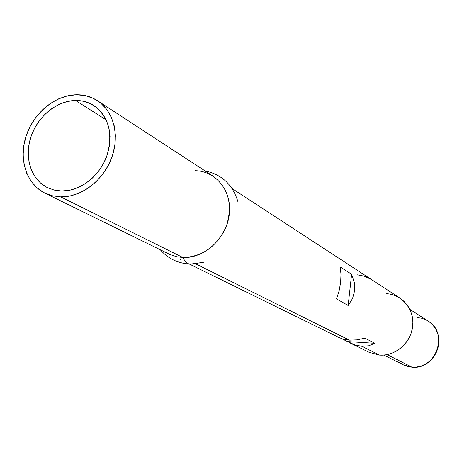 <?xml version="1.0" encoding="UTF-8"?>
<svg xmlns="http://www.w3.org/2000/svg" width="462" height="462" viewBox="0 0 462 462"><rect width="100%" height="100%" fill="white"/><g stroke="black" fill="none" stroke-linecap="round" stroke-linejoin="round"><path stroke-width="0.69" d="M61.608 191.008L54.175 190.078L47.297 187.578C31.069 179.51 24.111 157.496 30.85 137.087C37.48 116.649 56.762 100.722 75.525 100.473L106.243 119.947L75.525 100.473L67.573 101.449L59.702 104.089L52.2 108.287L45.345 113.883L39.38 120.663L34.529 128.372L30.971 136.729L28.829 145.426L28.194 154.152L29.094 162.572L31.503 170.38L35.343 177.275L40.483 182.987L46.731 187.289L53.863 190.003L61.608 191.008L69.664 190.257L77.72 187.757L85.458 183.599L92.562 177.939L98.747 171.004L103.759 163.057L107.398 154.429L109.523 145.466L110.048 136.521L108.963 127.957L106.318 120.108L102.235 113.282L96.876 107.733L90.46 103.661L83.252 101.218L75.525 100.473C82.288 100.404 88.427 102.114 93.942 105.602C109.228 117.325 113.444 134.367 106.583 156.739C99.134 176.692 79.683 191.389 61.608 191.008M403.245 364.789L407.317 366.372L411.977 367.174L387.156 354.62L411.977 367.174C436.111 370.114 449.064 332.935 428.147 321.09L409.869 309.367M386.555 293.699C402.235 294.537 414.628 309.661 412.722 326.184C411.047 342.723 395.414 356.306 379.608 355.111L385.239 354.932L390.806 353.655L396.101 351.328L400.935 348.025L405.128 343.872L408.529 339.01L411.013 333.622L412.485 327.904L412.901 322.066L412.248 316.314L410.545 310.862L407.865 305.902L404.308 301.611L400.005 298.14L232.086 188.554M361.908 346.327L379.608 355.111L361.908 346.327L354.741 344.9L341.43 338.565L347.591 341.591L374.873 343.295L368.734 345.79L361.908 346.327L354.741 344.9L347.591 341.591L374.873 343.295L368.734 345.79L361.908 346.327M364.928 338.155L374.873 343.295L364.928 338.155L356.999 339.87L364.928 338.155M349.451 340.147L356.999 339.87L349.451 340.147L195.582 263.796L349.451 340.147L342.706 338.987L349.451 340.147M352.552 298.539L348.169 305.498L336.573 298.92L339.154 290.673L340.656 282.276L341.002 274.214L340.171 266.955L351.628 274.249L354.319 282.513L354.637 290.742L352.552 298.539L348.169 305.498L336.573 298.92L339.154 290.673L340.656 282.276L341.002 274.214L340.171 266.955L351.628 274.249L348.169 305.498L351.628 274.249L354.319 282.513L354.637 290.742L352.552 298.539M195.247 170.721C216.355 171.032 232.536 191.655 229.204 215.119C226.184 238.594 204.233 258.547 182.917 257.513C185.499 262.676 188.571 264.847 192.123 264.016C188.571 264.847 185.499 262.676 182.917 257.513C202.887 256.762 217.429 246.165 226.536 225.722C232.877 204.458 228.436 187.965 213.213 176.236L97.632 100.803M60.707 196.87L182.917 257.513L60.707 196.87L51.969 195.715L43.936 192.631L36.896 187.763L31.121 181.312L26.808 173.533L24.105 164.732L23.106 155.244L23.828 145.426L26.242 135.632L30.255 126.23L35.713 117.55L42.423 109.921L50.139 103.615L58.582 98.88L67.446 95.888L76.397 94.774C84.148 94.675 91.164 96.65 97.459 100.693C113.802 111.232 120.016 135.967 111.446 158.402C102.98 180.861 81.035 197.343 60.707 196.87L52.489 195.842L44.872 193.11C26.455 184.107 18.503 159.269 26.051 136.226C33.466 113.15 55.192 95.103 76.397 94.774L85.112 95.594L93.249 98.331L100.491 102.905L106.549 109.153L111.175 116.846L114.178 125.699L115.413 135.366L114.83 145.466L112.433 155.596L108.327 165.35L102.662 174.318L95.669 182.155L87.641 188.542L78.904 193.226L69.802 196.038L60.707 196.87M399.035 362.052L402.945 364.639M383.858 355.076L403.268 364.801L411.977 367.174L416.747 367.019L421.442 365.91L425.877 363.877L429.885 361.007L433.292 357.409L435.978 353.216L437.832 348.602L438.779 343.745L438.784 338.842L437.849 334.072L436.018 329.637L433.362 325.693L429.989 322.407L426.028 319.883L421.639 318.231L416.99 317.51M44.872 193.11L169.877 254.47L176.698 256.728L182.917 257.513M194.138 263.08L192.123 264.016M189.391 264.068L339.183 337.612L342.706 338.987L339.039 337.543M369.167 352.333L379.608 355.111L369.167 352.333L350.398 343.122M181.029 259.95L180.353 259.632M371.269 279.429L363.958 276.091L357.126 274.786M192.175 264.004L203.707 262.214M238.005 201.94C232.813 184.748 221.87 174.428 205.168 170.986M188.975 263.952C177.512 263.19 167.96 258.472 160.326 249.798"/></g></svg>
